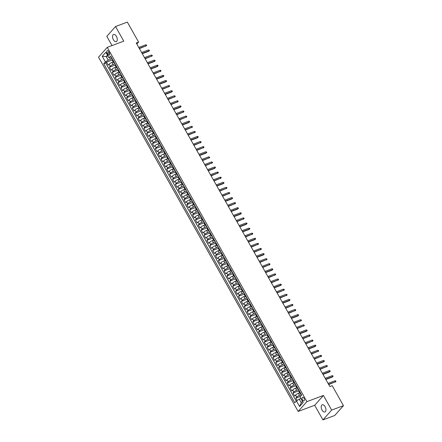 <?xml version="1.0" encoding="UTF-8"?>
<svg xmlns="http://www.w3.org/2000/svg" width="442" height="442" viewBox="0 0 442 442"><rect width="100%" height="100%" fill="white"/><g stroke="black" fill="none" stroke-linecap="round" stroke-linejoin="round"><path stroke-width="0.66" d="M325.08 406.679A3.845 2.088 -110.5 0 0 322.224 404.778A3.845 2.088 -110.5 0 0 322.063 410.071A3.845 2.088 -110.5 0 0 324.92 411.977A3.845 2.088 -110.5 0 0 325.08 406.679M116.412 36.349A3.845 2.088 -110.5 0 0 113.555 34.448A3.845 2.088 -110.5 0 0 113.395 39.747A3.845 2.088 -110.5 0 0 116.252 41.647A3.845 2.088 -110.5 0 0 116.412 36.349M304.002 398.231A1.923 1.044 -110.5 0 0 302.571 397.281A1.923 1.044 -110.5 0 0 302.494 399.933A1.923 1.044 -110.5 0 0 303.919 400.883A1.923 1.044 -110.5 0 0 304.002 398.231M322.942 419.9L331.66 410.088L323.411 395.452L314.698 405.264L322.942 419.9L334.749 415.48L343.467 405.662L332.207 385.684L329.848 386.568L136.235 42.962L138.595 42.078L127.34 22.1L115.533 26.52L106.815 36.338L112.014 45.565M314.698 405.264L298.168 411.458L98.533 57.162L107.251 47.349L306.886 401.64L298.168 411.458M113.224 61.968L111.942 62.449A2.403 0.558 150.6 0 0 109.108 64.217L108.251 65.184L106.528 62.134L112.765 59.797M115.003 63.77L113.086 64.488A2.403 0.558 150.6 0 0 110.257 66.256L109.395 67.223L115.633 64.886M109.395 67.223L111.119 70.278L111.975 69.306A2.403 0.558 150.6 0 1 114.809 67.538L116.091 67.057M118.959 72.151L117.677 72.632A2.403 0.558 150.6 0 0 114.848 74.4L113.986 75.367L112.262 72.311L118.5 69.98M121.826 77.24L120.544 77.72A2.403 0.558 150.6 0 0 117.716 79.488L116.854 80.455L115.135 77.405L121.368 75.068M124.699 82.328L123.412 82.809A2.403 0.558 150.6 0 0 120.583 84.577L119.721 85.549L118.003 82.494L124.235 80.157M127.567 87.422L126.279 87.903A2.403 0.558 150.6 0 0 123.451 89.671L122.589 90.638L120.87 87.582L127.103 85.251M130.434 92.511L129.152 92.991A2.403 0.558 150.6 0 0 126.318 94.759L125.462 95.726L123.738 92.676L129.976 90.339M133.302 97.599L132.02 98.08A2.403 0.558 150.6 0 0 129.186 99.853L128.329 100.82L126.605 97.765L132.843 95.428M136.169 102.693L134.887 103.174A2.403 0.558 150.6 0 0 132.053 104.942L131.197 105.909L129.473 102.853L135.711 100.522M139.037 107.782L137.755 108.262A2.403 0.558 150.6 0 0 134.926 110.03L134.064 110.997L132.346 107.947L138.578 105.61M141.91 112.87L140.622 113.351A2.403 0.558 150.6 0 0 137.793 115.124L136.932 116.091L135.213 113.036L141.446 110.699M144.777 117.964L143.49 118.445A2.403 0.558 150.6 0 0 140.661 120.213L139.799 121.18L138.081 118.124L144.313 115.793M147.645 123.053L146.357 123.533A2.403 0.558 150.6 0 0 143.528 125.301L142.667 126.268L140.948 123.219L147.18 120.881M150.512 128.141L149.23 128.628A2.403 0.558 150.6 0 0 146.396 130.396L145.54 131.362L143.816 128.307L150.053 125.97M153.38 133.235L152.098 133.716A2.403 0.558 150.6 0 0 149.263 135.484L148.407 136.451L146.683 133.396L152.921 131.064M156.247 138.324L154.965 138.805A2.403 0.558 150.6 0 0 152.136 140.573L151.275 141.545L149.551 138.49L155.788 136.153M159.114 143.418L157.833 143.899A2.403 0.558 150.6 0 0 155.004 145.667L154.142 146.633L152.424 143.578L158.656 141.241M161.987 148.506L160.7 148.987A2.403 0.558 150.6 0 0 157.871 150.755L157.009 151.722L155.291 148.667L161.523 146.335M164.855 153.595L163.568 154.076A2.403 0.558 150.6 0 0 160.739 155.844L159.877 156.816L158.159 153.761L164.391 151.424M167.722 158.689L166.441 159.17A2.403 0.558 150.6 0 0 163.606 160.938L162.75 161.905L161.026 158.849L167.258 156.512M170.59 163.778L169.308 164.258A2.403 0.558 150.6 0 0 166.474 166.026L165.617 166.993L163.894 163.938L170.131 161.606M173.457 168.866L172.176 169.347A2.403 0.558 150.6 0 0 169.341 171.115L168.485 172.087L166.761 169.032L172.999 166.695M176.325 173.96L175.043 174.441A2.403 0.558 150.6 0 0 172.214 176.209L171.352 177.176L169.629 174.12L175.866 171.783M179.192 179.049L177.911 179.529A2.403 0.558 150.6 0 0 175.082 181.297L174.22 182.264L172.502 179.209L178.734 176.877M182.065 184.137L180.778 184.618A2.403 0.558 150.6 0 0 177.949 186.386L177.087 187.358L175.369 184.303L181.601 181.966M184.933 189.231L183.645 189.712A2.403 0.558 150.6 0 0 180.817 191.48L179.955 192.447L178.237 189.391L184.469 187.054M187.8 194.32L186.518 194.8A2.403 0.558 150.6 0 0 183.684 196.568L182.828 197.535L181.104 194.486L187.342 192.148M190.668 199.408L189.386 199.889A2.403 0.558 150.6 0 0 186.552 201.657L185.695 202.629L183.971 199.574L190.209 197.237M193.535 204.502L192.253 204.983A2.403 0.558 150.6 0 0 189.419 206.751L188.563 207.718L186.839 204.663L193.077 202.331M196.403 209.591L195.121 210.072A2.403 0.558 150.6 0 0 192.292 211.84L191.43 212.806L189.712 209.757L195.944 207.42M199.276 214.679L197.988 215.16A2.403 0.558 150.6 0 0 195.16 216.928L194.298 217.9L192.579 214.845L198.812 212.508M202.143 219.773L200.856 220.254A2.403 0.558 150.6 0 0 198.027 222.022L197.165 222.989L195.447 219.934L201.679 217.602M205.011 224.862L203.729 225.343A2.403 0.558 150.6 0 0 200.895 227.111L200.033 228.078L198.314 225.028L204.547 222.691M207.878 229.95L206.596 230.431A2.403 0.558 150.6 0 0 203.762 232.199L202.906 233.172L201.182 230.116L207.42 227.779M210.746 235.045L209.464 235.525A2.403 0.558 150.6 0 0 206.629 237.293L205.773 238.26L204.049 235.205L210.287 232.873M213.613 240.133L212.331 240.614A2.403 0.558 150.6 0 0 209.502 242.382L208.641 243.349L206.917 240.299L213.155 237.962M216.481 245.222L215.199 245.702A2.403 0.558 150.6 0 0 212.37 247.476L211.508 248.443L209.79 245.387L216.022 243.05M219.354 250.316L218.066 250.796A2.403 0.558 150.6 0 0 215.237 252.564L214.376 253.531L212.657 250.476L218.889 248.144M222.221 255.404L220.934 255.885A2.403 0.558 150.6 0 0 218.105 257.653L217.243 258.62L215.525 255.57L221.757 253.233M225.088 260.493L223.807 260.973A2.403 0.558 150.6 0 0 220.972 262.747L220.116 263.714L218.392 260.658L224.624 258.321M227.956 265.587L226.674 266.067A2.403 0.558 150.6 0 0 223.84 267.835L222.983 268.802L221.26 265.747L227.497 263.415M230.823 270.675L229.542 271.156A2.403 0.558 150.6 0 0 226.707 272.924L225.851 273.891L224.127 270.841L230.365 268.504M233.691 275.764L232.409 276.25A2.403 0.558 150.6 0 0 229.58 278.018L228.718 278.985L226.995 275.93L233.232 273.592M236.558 280.858L235.277 281.339A2.403 0.558 150.6 0 0 232.448 283.107L231.586 284.073L229.868 281.018L236.1 278.687M239.431 285.946L238.144 286.427A2.403 0.558 150.6 0 0 235.315 288.195L234.453 289.167L232.735 286.112L238.967 283.775M242.299 291.04L241.012 291.521A2.403 0.558 150.6 0 0 238.183 293.289L237.321 294.256L235.603 291.201L241.835 288.864M245.166 296.129L243.885 296.61A2.403 0.558 150.6 0 0 241.05 298.378L240.194 299.344L238.47 296.289L244.708 293.958M248.034 301.217L246.752 301.698A2.403 0.558 150.6 0 0 243.918 303.466L243.061 304.439L241.338 301.383L247.575 299.046M250.901 306.312L249.62 306.792A2.403 0.558 150.6 0 0 246.791 308.56L245.929 309.527L244.205 306.472L250.443 304.135M253.769 311.4L252.487 311.881A2.403 0.558 150.6 0 0 249.658 313.649L248.796 314.616L247.078 311.56L253.31 309.229M256.642 316.489L255.354 316.969A2.403 0.558 150.6 0 0 252.526 318.737L251.664 319.71L249.945 316.654L256.178 314.317M259.509 321.583L258.222 322.063A2.403 0.558 150.6 0 0 255.393 323.831L254.531 324.798L252.813 321.743L259.045 319.406M262.377 326.671L261.095 327.152A2.403 0.558 150.6 0 0 258.261 328.92L257.399 329.887L255.68 326.831L261.913 324.5M265.244 331.76L263.962 332.24A2.403 0.558 150.6 0 0 261.128 334.008L260.272 334.981L258.548 331.925L264.786 329.588M268.112 336.854L266.83 337.334A2.403 0.558 150.6 0 0 263.996 339.102L263.139 340.069L261.415 337.014L267.653 334.677M270.979 341.942L269.697 342.423A2.403 0.558 150.6 0 0 266.869 344.191L266.007 345.158L264.283 342.108L270.521 339.771M273.847 347.031L272.565 347.511A2.403 0.558 150.6 0 0 269.736 349.279L268.874 350.252L267.156 347.197L273.388 344.859M276.72 352.125L275.432 352.606A2.403 0.558 150.6 0 0 272.603 354.373L271.742 355.34L270.023 352.285L276.256 349.953M279.587 357.213L278.3 357.694A2.403 0.558 150.6 0 0 275.471 359.462L274.609 360.429L272.891 357.379L279.123 355.042M282.455 362.302L281.173 362.783A2.403 0.558 150.6 0 0 278.338 364.551L277.482 365.523L275.758 362.468L281.996 360.131M285.322 367.396L284.04 367.877A2.403 0.558 150.6 0 0 281.206 369.645L280.35 370.611L278.626 367.556L284.863 365.225M288.19 372.484L286.908 372.965A2.403 0.558 150.6 0 0 284.073 374.733L283.217 375.7L281.493 372.65L287.731 370.313M291.057 377.573L289.775 378.054A2.403 0.558 150.6 0 0 286.946 379.822L286.084 380.794L284.366 377.739L290.598 375.402M293.93 382.667L292.643 383.148A2.403 0.558 150.6 0 0 289.814 384.916L288.952 385.883L287.234 382.827L293.466 380.496M296.797 387.756L295.51 388.236A2.403 0.558 150.6 0 0 292.681 390.004L291.819 390.971L290.101 387.921L296.333 385.584M299.665 392.844L298.383 393.325A2.403 0.558 150.6 0 0 295.549 395.098L294.687 396.065L292.969 393.01L299.201 390.673M107.157 53.195L107.787 54.316A1.862 1.011 -110.5 0 0 109.168 55.233A1.862 1.011 -110.5 0 0 109.246 52.67L108.616 51.548A1.862 1.011 -110.5 0 0 107.235 50.631A1.862 1.011 -110.5 0 0 107.157 53.195L109.13 52.454M107.898 55.946L106.229 56.576L108.235 60.14L105.406 61.908L103.754 63.764L294.786 402.784L296.433 400.927L299.588 406.529L303.168 402.496L300.013 396.899L301.665 395.043L110.633 56.018L108.986 57.874L109.931 58.228L111.539 57.626M105.406 61.908L102.251 56.305L105.831 52.278L108.986 57.874M301.444 394.645L299.527 395.363L298.383 393.325M298.571 389.557L296.659 390.275L295.51 388.236M295.704 384.468L293.792 385.181L292.643 383.148M292.836 379.374L290.924 380.092L289.775 378.054M289.969 374.286L288.057 375.004L286.908 372.965M287.101 369.197L285.184 369.91L284.04 367.877M284.234 364.103L282.316 364.821L281.173 362.783M281.361 359.014L279.449 359.733L278.3 357.694M278.493 353.92L276.582 354.639L275.432 352.606M275.626 348.832L273.714 349.55L272.565 347.511M272.758 343.743L270.847 344.462L269.697 342.423M269.891 338.649L267.974 339.368L266.83 337.334M267.023 333.561L265.106 334.279L263.962 332.24M264.156 328.472L262.239 329.185L261.095 327.152M261.283 323.378L259.371 324.096L258.222 322.063M258.415 318.29L256.504 319.008L255.354 316.969M255.548 313.201L253.636 313.914L252.487 311.881M252.68 308.107L250.769 308.825L249.62 306.792M249.813 303.019L247.896 303.737L246.752 301.698M246.945 297.93L245.028 298.643L243.885 296.61M244.078 292.836L242.161 293.554L241.012 291.521M241.205 287.748L239.293 288.466L238.144 286.427M238.337 282.659L236.426 283.372L235.277 281.339M235.47 277.565L233.558 278.283L232.409 276.25M232.602 272.476L230.691 273.195L229.542 271.156M229.735 267.388L227.818 268.101L226.674 266.067M226.868 262.294L224.95 263.012L223.807 260.973M223.995 257.205L222.083 257.924L220.934 255.885M221.127 252.117L219.215 252.83L218.066 250.796M218.26 247.023L216.348 247.741L215.199 245.702M215.392 241.934L213.48 242.652L212.331 240.614M212.525 236.846L210.607 237.558L209.464 235.525M209.657 231.752L207.74 232.47L206.596 230.431M206.79 226.663L204.873 227.381L203.729 225.343M203.917 221.575L202.005 222.287L200.856 220.254M201.049 216.481L199.138 217.199L197.988 215.16M198.182 211.392L196.27 212.11L195.121 210.072M195.314 206.298L193.403 207.016L192.253 204.983M192.447 201.209L190.53 201.928L189.386 199.889M189.579 196.121L187.662 196.839L186.518 194.8M186.706 191.027L184.795 191.745L183.645 189.712M183.839 185.938L181.927 186.657L180.778 184.618M180.971 180.85L179.06 181.563L177.911 179.529M178.104 175.756L176.192 176.474L175.043 174.441M175.236 170.667L173.325 171.385L172.176 169.347M172.369 165.579L170.452 166.291L169.308 164.258M169.501 160.485L167.584 161.203L166.441 159.17M166.628 155.396L164.717 156.114L163.568 154.076M163.761 150.308L161.849 151.02L160.7 148.987M160.894 145.214L158.982 145.932L157.833 143.899M158.026 140.125L156.114 140.843L154.965 138.805M155.159 135.037L153.241 135.749L152.098 133.716M152.291 129.942L150.374 130.661L149.23 128.628M149.424 124.854L147.506 125.572L146.357 123.533M146.551 119.765L144.639 120.478L143.49 118.445M143.683 114.671L141.772 115.39L140.622 113.351M140.816 109.583L138.904 110.301L137.755 108.262M137.948 104.494L136.037 105.207L134.887 103.174M135.081 99.4L133.164 100.119L132.02 98.08M132.213 94.312L130.296 95.03L129.152 92.991M129.34 89.223L127.429 89.936L126.279 87.903M126.473 84.129L124.561 84.847L123.412 82.809M123.605 79.041L121.694 79.759L120.544 77.72M120.738 73.952L118.826 74.665L117.677 72.632M117.87 68.858L115.953 69.576L114.809 67.538M106.528 62.134L105.737 63.018L296.256 401.132M299.527 395.363A2.403 0.558 -29.4 0 0 296.698 397.131L295.836 398.098L297.173 400.469M292.969 393.01L293.831 392.043A2.403 0.558 -29.4 0 1 296.659 390.275M290.101 387.921L290.958 386.949A2.403 0.558 -29.4 0 1 293.792 385.181M287.234 382.827L288.09 381.86A2.403 0.558 -29.4 0 1 290.924 380.092M284.366 377.739L285.223 376.772A2.403 0.558 -29.4 0 1 288.057 375.004M281.493 372.65L282.355 371.678A2.403 0.558 -29.4 0 1 285.184 369.91M278.626 367.556L279.488 366.589A2.403 0.558 -29.4 0 1 282.316 364.821M275.758 362.468L276.62 361.501A2.403 0.558 -29.4 0 1 279.449 359.733M272.891 357.379L273.753 356.407A2.403 0.558 -29.4 0 1 276.582 354.639M270.023 352.285L270.88 351.318A2.403 0.558 -29.4 0 1 273.714 349.55M267.156 347.197L268.012 346.23A2.403 0.558 -29.4 0 1 270.847 344.462M264.283 342.108L265.145 341.136A2.403 0.558 -29.4 0 1 267.974 339.368M261.415 337.014L262.277 336.047A2.403 0.558 -29.4 0 1 265.106 334.279M258.548 331.925L259.41 330.959A2.403 0.558 -29.4 0 1 262.239 329.185M255.68 326.831L256.542 325.864A2.403 0.558 -29.4 0 1 259.371 324.096M252.813 321.743L253.669 320.776A2.403 0.558 -29.4 0 1 256.504 319.008M249.945 316.654L250.802 315.687A2.403 0.558 -29.4 0 1 253.636 313.914M247.078 311.56L247.934 310.593A2.403 0.558 -29.4 0 1 250.769 308.825M244.205 306.472L245.067 305.505A2.403 0.558 -29.4 0 1 247.896 303.737M241.338 301.383L242.199 300.416A2.403 0.558 -29.4 0 1 245.028 298.643M238.47 296.289L239.332 295.322A2.403 0.558 -29.4 0 1 242.161 293.554M235.603 291.201L236.464 290.234A2.403 0.558 -29.4 0 1 239.293 288.466M232.735 286.112L233.591 285.14A2.403 0.558 -29.4 0 1 236.426 283.372M229.868 281.018L230.724 280.051A2.403 0.558 -29.4 0 1 233.558 278.283M226.995 275.93L227.857 274.963A2.403 0.558 -29.4 0 1 230.691 273.195M224.127 270.841L224.989 269.869A2.403 0.558 -29.4 0 1 227.818 268.101M221.26 265.747L222.122 264.78A2.403 0.558 -29.4 0 1 224.95 263.012M218.392 260.658L219.254 259.692A2.403 0.558 -29.4 0 1 222.083 257.924M215.525 255.57L216.387 254.598A2.403 0.558 -29.4 0 1 219.215 252.83M212.657 250.476L213.514 249.509A2.403 0.558 -29.4 0 1 216.348 247.741M209.79 245.387L210.646 244.42A2.403 0.558 -29.4 0 1 213.48 242.652M206.917 240.299L207.779 239.326A2.403 0.558 -29.4 0 1 210.607 237.558M204.049 235.205L204.911 234.238A2.403 0.558 -29.4 0 1 207.74 232.47M201.182 230.116L202.044 229.149A2.403 0.558 -29.4 0 1 204.873 227.381M198.314 225.028L199.176 224.055A2.403 0.558 -29.4 0 1 202.005 222.287M195.447 219.934L196.303 218.967A2.403 0.558 -29.4 0 1 199.138 217.199M192.579 214.845L193.436 213.878A2.403 0.558 -29.4 0 1 196.27 212.11M189.712 209.757L190.568 208.784A2.403 0.558 -29.4 0 1 193.403 207.016M186.839 204.663L187.701 203.696A2.403 0.558 -29.4 0 1 190.53 201.928M183.971 199.574L184.833 198.607A2.403 0.558 -29.4 0 1 187.662 196.839M181.104 194.486L181.966 193.513A2.403 0.558 -29.4 0 1 184.795 191.745M178.237 189.391L179.098 188.425A2.403 0.558 -29.4 0 1 181.927 186.657M175.369 184.303L176.225 183.336A2.403 0.558 -29.4 0 1 179.06 181.563M172.502 179.209L173.358 178.242A2.403 0.558 -29.4 0 1 176.192 176.474M169.629 174.12L170.49 173.153A2.403 0.558 -29.4 0 1 173.325 171.385M166.761 169.032L167.623 168.065A2.403 0.558 -29.4 0 1 170.452 166.291M163.894 163.938L164.755 162.971A2.403 0.558 -29.4 0 1 167.584 161.203M161.026 158.849L161.888 157.882A2.403 0.558 -29.4 0 1 164.717 156.114M158.159 153.761L159.015 152.794A2.403 0.558 -29.4 0 1 161.849 151.02M155.291 148.667L156.148 147.7A2.403 0.558 -29.4 0 1 158.982 145.932M152.424 143.578L153.28 142.611A2.403 0.558 -29.4 0 1 156.114 140.843M149.551 138.49L150.413 137.517A2.403 0.558 -29.4 0 1 153.241 135.749M146.683 133.396L147.545 132.429A2.403 0.558 -29.4 0 1 150.374 130.661M143.816 128.307L144.678 127.34A2.403 0.558 -29.4 0 1 147.506 125.572M140.948 123.219L141.81 122.246A2.403 0.558 -29.4 0 1 144.639 120.478M138.081 118.124L138.937 117.158A2.403 0.558 -29.4 0 1 141.772 115.39M135.213 113.036L136.07 112.069A2.403 0.558 -29.4 0 1 138.904 110.301M132.346 107.947L133.202 106.975A2.403 0.558 -29.4 0 1 136.037 105.207M129.473 102.853L130.335 101.887A2.403 0.558 -29.4 0 1 133.164 100.119M126.605 97.765L127.467 96.798A2.403 0.558 -29.4 0 1 130.296 95.03M123.738 92.676L124.6 91.704A2.403 0.558 -29.4 0 1 127.429 89.936M120.87 87.582L121.732 86.615A2.403 0.558 -29.4 0 1 124.561 84.847M118.003 82.494L118.859 81.527A2.403 0.558 -29.4 0 1 121.694 79.759M115.135 77.405L115.992 76.433A2.403 0.558 -29.4 0 1 118.826 74.665M112.262 72.311L113.124 71.344A2.403 0.558 -29.4 0 1 115.953 69.576M114.014 62.018L113.837 62.223A2.403 0.558 150.6 0 0 113.633 62.692A2.403 0.558 150.6 0 0 114.401 62.703M112.87 59.985L112.688 60.184A2.403 0.558 150.6 0 0 112.483 60.659L113.633 62.692M115.738 65.073L115.555 65.278A2.403 0.558 150.6 0 0 115.351 65.748L116.5 67.786A2.403 0.558 -29.4 0 1 116.705 67.311L116.887 67.112M118.605 70.168L118.428 70.366A2.403 0.558 150.6 0 0 118.224 70.836L119.368 72.875A2.403 0.558 -29.4 0 1 119.572 72.405L119.754 72.201M121.473 75.256L121.296 75.455A2.403 0.558 150.6 0 0 121.091 75.93L122.235 77.963A2.403 0.558 -29.4 0 1 122.44 77.494L122.622 77.289M124.34 80.345L124.163 80.549A2.403 0.558 150.6 0 0 123.959 81.019L125.108 83.057A2.403 0.558 -29.4 0 1 125.313 82.582L125.489 82.383M127.208 85.439L127.031 85.638A2.403 0.558 150.6 0 0 126.826 86.113L127.976 88.146A2.403 0.558 -29.4 0 1 128.18 87.676L128.357 87.472M130.081 90.527L129.898 90.726A2.403 0.558 150.6 0 0 129.694 91.201L130.843 93.234A2.403 0.558 -29.4 0 1 131.047 92.765L131.224 92.56M132.948 95.616L132.766 95.82A2.403 0.558 150.6 0 0 132.561 96.29L133.711 98.328A2.403 0.558 -29.4 0 1 133.915 97.853L134.092 97.654M135.816 100.71L135.633 100.909A2.403 0.558 150.6 0 0 135.434 101.384L136.578 103.417A2.403 0.558 -29.4 0 1 136.782 102.947L136.965 102.743M138.683 105.798L138.506 105.997A2.403 0.558 150.6 0 0 138.302 106.472L139.445 108.505A2.403 0.558 -29.4 0 1 139.65 108.036L139.832 107.831M141.55 110.887L141.374 111.091A2.403 0.558 150.6 0 0 141.169 111.561L142.318 113.6A2.403 0.558 -29.4 0 1 142.517 113.124L142.7 112.925M144.418 115.981L144.241 116.18A2.403 0.558 150.6 0 0 144.037 116.655L145.186 118.688A2.403 0.558 -29.4 0 1 145.39 118.218L145.567 118.014M147.291 121.069L147.109 121.274A2.403 0.558 150.6 0 0 146.904 121.743L148.053 123.777A2.403 0.558 -29.4 0 1 148.258 123.307L148.435 123.108M150.158 126.158L149.976 126.362A2.403 0.558 150.6 0 0 149.772 126.832L150.921 128.871A2.403 0.558 -29.4 0 1 151.125 128.395L151.302 128.197M153.026 131.252L152.844 131.451A2.403 0.558 150.6 0 0 152.639 131.926L153.788 133.959A2.403 0.558 -29.4 0 1 153.993 133.49L154.175 133.285M155.893 136.34L155.717 136.545A2.403 0.558 150.6 0 0 155.512 137.014L156.656 139.053A2.403 0.558 -29.4 0 1 156.86 138.578L157.043 138.379M158.761 141.429L158.584 141.633A2.403 0.558 150.6 0 0 158.38 142.103L159.523 144.142A2.403 0.558 -29.4 0 1 159.728 143.667L159.91 143.468M161.628 146.523L161.452 146.722A2.403 0.558 150.6 0 0 161.247 147.197L162.396 149.23A2.403 0.558 -29.4 0 1 162.601 148.761L162.778 148.556M164.496 151.612L164.319 151.816A2.403 0.558 150.6 0 0 164.115 152.286L165.264 154.324A2.403 0.558 -29.4 0 1 165.468 153.849L165.645 153.65M167.369 156.7L167.187 156.904A2.403 0.558 150.6 0 0 166.982 157.374L168.131 159.413A2.403 0.558 -29.4 0 1 168.336 158.938L168.512 158.739M170.236 161.794L170.054 161.993A2.403 0.558 150.6 0 0 169.85 162.468L170.999 164.501A2.403 0.558 -29.4 0 1 171.203 164.032L171.38 163.827M173.104 166.883L172.921 167.087A2.403 0.558 150.6 0 0 172.723 167.557L173.866 169.595A2.403 0.558 -29.4 0 1 174.071 169.12L174.253 168.921M175.971 171.971L175.794 172.176A2.403 0.558 150.6 0 0 175.59 172.645L176.734 174.684A2.403 0.558 -29.4 0 1 176.938 174.214L177.12 174.01M178.839 177.065L178.662 177.264A2.403 0.558 150.6 0 0 178.458 177.739L179.601 179.772A2.403 0.558 -29.4 0 1 179.806 179.303L179.988 179.098M181.706 182.154L181.529 182.358A2.403 0.558 150.6 0 0 181.325 182.828L182.474 184.867A2.403 0.558 -29.4 0 1 182.679 184.391L182.855 184.192M184.579 187.242L184.397 187.447A2.403 0.558 150.6 0 0 184.192 187.916L185.342 189.955A2.403 0.558 -29.4 0 1 185.546 189.485L185.723 189.281M187.447 192.336L187.264 192.535A2.403 0.558 150.6 0 0 187.06 193.01L188.209 195.044A2.403 0.558 -29.4 0 1 188.414 194.574L188.59 194.37M190.314 197.425L190.132 197.629A2.403 0.558 150.6 0 0 189.927 198.099L191.077 200.138A2.403 0.558 -29.4 0 1 191.281 199.662L191.458 199.464M193.182 202.513L193.005 202.718A2.403 0.558 150.6 0 0 192.8 203.187L193.944 205.226A2.403 0.558 -29.4 0 1 194.148 204.757L194.331 204.552M196.049 207.607L195.872 207.806A2.403 0.558 150.6 0 0 195.668 208.281L196.812 210.315A2.403 0.558 -29.4 0 1 197.016 209.845L197.198 209.641M198.917 212.696L198.74 212.9A2.403 0.558 150.6 0 0 198.535 213.37L199.685 215.409A2.403 0.558 -29.4 0 1 199.883 214.934L200.066 214.735M201.784 217.79L201.607 217.989A2.403 0.558 150.6 0 0 201.403 218.458L202.552 220.497A2.403 0.558 -29.4 0 1 202.756 220.028L202.933 219.823M204.657 222.878L204.475 223.077A2.403 0.558 150.6 0 0 204.27 223.553L205.419 225.586A2.403 0.558 -29.4 0 1 205.624 225.116L205.801 224.912M207.525 227.967L207.342 228.171A2.403 0.558 150.6 0 0 207.138 228.641L208.287 230.68A2.403 0.558 -29.4 0 1 208.491 230.205L208.668 230.006M210.392 233.061L210.21 233.26A2.403 0.558 150.6 0 0 210.005 233.735L211.154 235.768A2.403 0.558 -29.4 0 1 211.359 235.299L211.541 235.094M213.259 238.15L213.083 238.348A2.403 0.558 150.6 0 0 212.878 238.824L214.022 240.857A2.403 0.558 -29.4 0 1 214.226 240.387L214.409 240.183M216.127 243.238L215.95 243.443A2.403 0.558 150.6 0 0 215.746 243.912L216.889 245.951A2.403 0.558 -29.4 0 1 217.094 245.476L217.276 245.277M218.994 248.332L218.818 248.531A2.403 0.558 150.6 0 0 218.613 249.006L219.762 251.039A2.403 0.558 -29.4 0 1 219.967 250.57L220.144 250.365M221.862 253.421L221.685 253.62A2.403 0.558 150.6 0 0 221.481 254.095L222.63 256.128A2.403 0.558 -29.4 0 1 222.834 255.658L223.011 255.454M224.735 258.509L224.553 258.714A2.403 0.558 150.6 0 0 224.348 259.183L225.497 261.222A2.403 0.558 -29.4 0 1 225.702 260.747L225.879 260.548M227.602 263.603L227.42 263.802A2.403 0.558 150.6 0 0 227.216 264.277L228.365 266.311A2.403 0.558 -29.4 0 1 228.569 265.841L228.746 265.636M230.47 268.692L230.288 268.896A2.403 0.558 150.6 0 0 230.089 269.366L231.232 271.399A2.403 0.558 -29.4 0 1 231.437 270.929L231.619 270.731M233.337 273.78L233.161 273.985A2.403 0.558 150.6 0 0 232.956 274.454L234.1 276.493A2.403 0.558 -29.4 0 1 234.304 276.018L234.487 275.819M236.205 278.874L236.028 279.073A2.403 0.558 150.6 0 0 235.824 279.548L236.967 281.582A2.403 0.558 -29.4 0 1 237.172 281.112L237.354 280.908M239.072 283.963L238.895 284.167A2.403 0.558 150.6 0 0 238.691 284.637L239.84 286.676A2.403 0.558 -29.4 0 1 240.045 286.201L240.221 286.002M241.945 289.051L241.763 289.256A2.403 0.558 150.6 0 0 241.559 289.725L242.708 291.764A2.403 0.558 -29.4 0 1 242.912 291.289L243.089 291.09M244.813 294.145L244.63 294.344A2.403 0.558 150.6 0 0 244.426 294.82L245.575 296.853A2.403 0.558 -29.4 0 1 245.78 296.383L245.956 296.179M247.68 299.234L247.498 299.438A2.403 0.558 150.6 0 0 247.293 299.908L248.443 301.947A2.403 0.558 -29.4 0 1 248.647 301.472L248.829 301.273M250.548 304.323L250.371 304.527A2.403 0.558 150.6 0 0 250.166 304.997L251.31 307.035A2.403 0.558 -29.4 0 1 251.515 306.56L251.697 306.361M253.415 309.417L253.238 309.615A2.403 0.558 150.6 0 0 253.034 310.091L254.178 312.124A2.403 0.558 -29.4 0 1 254.382 311.654L254.564 311.45M256.283 314.505L256.106 314.71A2.403 0.558 150.6 0 0 255.901 315.179L257.051 317.218A2.403 0.558 -29.4 0 1 257.255 316.743L257.432 316.544M259.15 319.594L258.973 319.798A2.403 0.558 150.6 0 0 258.769 320.268L259.918 322.306A2.403 0.558 -29.4 0 1 260.123 321.837L260.299 321.632M262.023 324.688L261.841 324.887A2.403 0.558 150.6 0 0 261.636 325.362L262.786 327.395A2.403 0.558 -29.4 0 1 262.99 326.925L263.167 326.721M264.891 329.776L264.708 329.981A2.403 0.558 150.6 0 0 264.504 330.45L265.653 332.489A2.403 0.558 -29.4 0 1 265.857 332.014L266.034 331.815M267.758 334.865L267.576 335.069A2.403 0.558 150.6 0 0 267.371 335.539L268.521 337.577A2.403 0.558 -29.4 0 1 268.725 337.108L268.907 336.903M270.626 339.959L270.449 340.158A2.403 0.558 150.6 0 0 270.244 340.633L271.388 342.666A2.403 0.558 -29.4 0 1 271.592 342.196L271.775 341.992M273.493 345.047L273.316 345.252A2.403 0.558 150.6 0 0 273.112 345.721L274.255 347.76A2.403 0.558 -29.4 0 1 274.46 347.285L274.642 347.086M276.361 350.136L276.184 350.34A2.403 0.558 150.6 0 0 275.979 350.81L277.128 352.849A2.403 0.558 -29.4 0 1 277.333 352.379L277.51 352.175M279.233 355.23L279.051 355.429A2.403 0.558 150.6 0 0 278.847 355.904L279.996 357.937A2.403 0.558 -29.4 0 1 280.2 357.467L280.377 357.263M282.101 360.318L281.919 360.523A2.403 0.558 150.6 0 0 281.714 360.992L282.863 363.031A2.403 0.558 -29.4 0 1 283.068 362.556L283.245 362.357M284.968 365.412L284.786 365.611A2.403 0.558 150.6 0 0 284.582 366.081L285.731 368.12A2.403 0.558 -29.4 0 1 285.935 367.65L286.112 367.446M287.836 370.501L287.659 370.7A2.403 0.558 150.6 0 0 287.455 371.175L288.598 373.208A2.403 0.558 -29.4 0 1 288.803 372.739L288.985 372.534M290.703 375.589L290.527 375.794A2.403 0.558 150.6 0 0 290.322 376.264L291.466 378.302A2.403 0.558 -29.4 0 1 291.67 377.827L291.853 377.628M293.571 380.684L293.394 380.882A2.403 0.558 150.6 0 0 293.19 381.358L294.339 383.391A2.403 0.558 -29.4 0 1 294.538 382.921L294.72 382.717M296.438 385.772L296.262 385.971A2.403 0.558 150.6 0 0 296.057 386.446L297.206 388.479A2.403 0.558 -29.4 0 1 297.411 388.01L297.588 387.805M299.311 390.861L299.129 391.065A2.403 0.558 150.6 0 0 298.925 391.535L300.074 393.573A2.403 0.558 -29.4 0 1 300.278 393.098L300.455 392.899M112.135 58.675L108.235 60.14M331.66 410.088L343.467 405.662M323.411 395.452L306.886 401.64M107.251 47.349L123.777 41.156L115.533 26.52M136.849 44.051L138.595 42.078M107.467 55.178L106.229 56.576L102.251 56.305M300.936 398.535L299.267 399.159L301.273 402.723L302.51 401.33M105.737 63.018L103.754 63.764M295.836 398.098L300.494 396.352M117.268 67.792A2.403 0.558 -29.4 0 1 116.5 67.786M120.136 72.886A2.403 0.558 -29.4 0 1 119.368 72.875M123.003 77.974A2.403 0.558 -29.4 0 1 122.235 77.963M125.876 83.063A2.403 0.558 -29.4 0 1 125.108 83.057M128.744 88.157A2.403 0.558 -29.4 0 1 127.976 88.146M131.611 93.245A2.403 0.558 -29.4 0 1 130.843 93.234M134.478 98.334A2.403 0.558 -29.4 0 1 133.711 98.328M137.346 103.428A2.403 0.558 -29.4 0 1 136.578 103.417M140.213 108.517A2.403 0.558 -29.4 0 1 139.445 108.505M143.086 113.605A2.403 0.558 -29.4 0 1 142.318 113.6M145.954 118.699A2.403 0.558 -29.4 0 1 145.186 118.688M148.821 123.788A2.403 0.558 -29.4 0 1 148.053 123.777M151.689 128.876A2.403 0.558 -29.4 0 1 150.921 128.871M154.556 133.97A2.403 0.558 -29.4 0 1 153.788 133.959M157.424 139.059A2.403 0.558 -29.4 0 1 156.656 139.053M160.291 144.147A2.403 0.558 -29.4 0 1 159.523 144.142M163.164 149.241A2.403 0.558 -29.4 0 1 162.396 149.23M166.032 154.33A2.403 0.558 -29.4 0 1 165.264 154.324M168.899 159.418A2.403 0.558 -29.4 0 1 168.131 159.413M171.767 164.512A2.403 0.558 -29.4 0 1 170.999 164.501M174.634 169.601A2.403 0.558 -29.4 0 1 173.866 169.595M177.502 174.689A2.403 0.558 -29.4 0 1 176.734 174.684M180.369 179.783A2.403 0.558 -29.4 0 1 179.601 179.772M183.242 184.872A2.403 0.558 -29.4 0 1 182.474 184.867M186.11 189.966A2.403 0.558 -29.4 0 1 185.342 189.955M188.977 195.055A2.403 0.558 -29.4 0 1 188.209 195.044M191.845 200.143A2.403 0.558 -29.4 0 1 191.077 200.138M194.712 205.237A2.403 0.558 -29.4 0 1 193.944 205.226M197.58 210.326A2.403 0.558 -29.4 0 1 196.812 210.315M200.453 215.414A2.403 0.558 -29.4 0 1 199.685 215.409M203.32 220.508A2.403 0.558 -29.4 0 1 202.552 220.497M206.187 225.597A2.403 0.558 -29.4 0 1 205.419 225.586M209.055 230.685A2.403 0.558 -29.4 0 1 208.287 230.68M211.922 235.779A2.403 0.558 -29.4 0 1 211.154 235.768M214.79 240.868A2.403 0.558 -29.4 0 1 214.022 240.857M217.657 245.956A2.403 0.558 -29.4 0 1 216.889 245.951M220.53 251.05A2.403 0.558 -29.4 0 1 219.762 251.039M223.398 256.139A2.403 0.558 -29.4 0 1 222.63 256.128M226.265 261.228A2.403 0.558 -29.4 0 1 225.497 261.222M229.133 266.322A2.403 0.558 -29.4 0 1 228.365 266.311M232 271.41A2.403 0.558 -29.4 0 1 231.232 271.399M234.868 276.499A2.403 0.558 -29.4 0 1 234.1 276.493M237.735 281.593A2.403 0.558 -29.4 0 1 236.967 281.582M240.608 286.681A2.403 0.558 -29.4 0 1 239.84 286.676M243.476 291.77A2.403 0.558 -29.4 0 1 242.708 291.764M246.343 296.864A2.403 0.558 -29.4 0 1 245.575 296.853M249.211 301.952A2.403 0.558 -29.4 0 1 248.443 301.947M252.078 307.041A2.403 0.558 -29.4 0 1 251.31 307.035M254.946 312.135A2.403 0.558 -29.4 0 1 254.178 312.124M257.819 317.223A2.403 0.558 -29.4 0 1 257.051 317.218M260.686 322.312A2.403 0.558 -29.4 0 1 259.918 322.306M263.554 327.406A2.403 0.558 -29.4 0 1 262.786 327.395M266.421 332.494A2.403 0.558 -29.4 0 1 265.653 332.489M269.288 337.589A2.403 0.558 -29.4 0 1 268.521 337.577M272.156 342.677A2.403 0.558 -29.4 0 1 271.388 342.666M275.023 347.766A2.403 0.558 -29.4 0 1 274.255 347.76M277.896 352.86A2.403 0.558 -29.4 0 1 277.128 352.849M280.764 357.948A2.403 0.558 -29.4 0 1 279.996 357.937M283.631 363.037A2.403 0.558 -29.4 0 1 282.863 363.031M286.499 368.131A2.403 0.558 -29.4 0 1 285.731 368.12M289.366 373.219A2.403 0.558 -29.4 0 1 288.598 373.208M292.234 378.308A2.403 0.558 -29.4 0 1 291.466 378.302M295.107 383.402A2.403 0.558 -29.4 0 1 294.339 383.391M297.974 388.49A2.403 0.558 -29.4 0 1 297.206 388.479M296.433 400.927L299.267 399.159M300.842 393.579A2.403 0.558 -29.4 0 1 300.074 393.573M299.588 406.529L301.273 402.723M139.418 48.614L146.252 45.736L139.269 48.349M145.733 44.819L146.368 44.902L146.656 45.41L146.252 45.736L145.733 44.819L138.755 47.438M146.656 45.41L145.827 46.211M142.285 53.703L148.694 51.305L149.12 50.824L142.136 53.443M148.606 49.913L149.523 50.498L149.12 50.824L148.606 49.913L141.622 52.526M149.523 50.498L148.694 51.305M145.153 58.797L151.987 55.919L145.009 58.532M151.473 55.001L152.396 55.587L151.987 55.919L151.473 55.001L144.49 57.615M152.396 55.587L151.562 56.394M148.026 63.886L154.435 61.488L154.855 61.007L147.877 63.62M154.341 60.09L155.264 60.681L154.855 61.007L154.341 60.09L147.357 62.709M155.264 60.681L154.435 61.488M150.893 68.974L157.302 66.576L157.728 66.096L150.744 68.714M157.208 65.184L157.844 65.261L158.131 65.77L157.728 66.096L157.208 65.184L150.225 67.797M158.131 65.77L157.302 66.576M153.761 74.068L160.595 71.19L153.612 73.803M160.076 70.272L160.711 70.35L160.998 70.864L160.595 71.19L160.076 70.272L153.098 72.886M160.998 70.864L160.17 71.665M156.628 79.157L163.037 76.759L163.463 76.278L156.479 78.891M162.943 75.361L163.579 75.444L163.866 75.952L163.463 76.278L162.943 75.361L155.965 77.98M163.866 75.952L163.037 76.759M159.496 84.245L165.905 81.847L166.33 81.367L159.347 83.986M165.816 80.455L166.733 81.041L166.33 81.367L165.816 80.455L158.833 83.068M166.733 81.041L165.905 81.847M162.363 89.339L169.198 86.461L162.22 89.074M168.684 85.544L169.319 85.621L169.601 86.135L169.198 86.461L168.684 85.544L161.7 88.157M169.601 86.135L168.772 86.936M165.236 94.428L171.645 92.03L172.065 91.549L165.087 94.163M171.551 90.632L172.474 91.223L172.065 91.549L171.551 90.632L164.568 93.251M172.474 91.223L171.645 92.03M168.104 99.516L174.933 96.643L167.954 99.257M174.419 95.726L175.341 96.312L174.933 96.643L174.419 95.726L167.435 98.339M175.341 96.312L174.513 97.118M170.971 104.61L177.806 101.732L170.822 104.345M177.286 100.815L177.922 100.892L178.209 101.406L177.806 101.732L177.286 100.815L170.308 103.428M178.209 101.406L177.38 102.207M173.839 109.699L180.248 107.301L180.673 106.82L173.689 109.434M180.154 105.903L180.789 105.986L181.076 106.494L180.673 106.82L180.154 105.903L173.176 108.522M181.076 106.494L180.248 107.301M176.706 114.787L183.54 111.914L176.557 114.528M183.021 110.997L183.657 111.075L183.944 111.583L183.54 111.914L183.021 110.997L176.043 113.611M183.944 111.583L183.115 112.39M179.574 119.881L186.408 117.003L179.424 119.616M185.894 116.086L186.524 116.163L186.811 116.677L186.408 117.003L185.894 116.086L178.911 118.699M186.811 116.677L185.983 117.478M182.441 124.97L188.85 122.572L189.275 122.091L182.297 124.71M188.762 121.174L189.397 121.257L189.679 121.765L189.275 122.091L188.762 121.174L181.778 123.793M189.679 121.765L188.85 122.572M185.314 130.059L192.143 127.185L185.165 129.799M191.629 126.268L192.552 126.854L192.143 127.185L191.629 126.268L184.645 128.882M192.552 126.854L191.723 127.661M188.181 135.153L195.01 132.274L188.032 134.887M194.497 131.357L195.419 131.948L195.01 132.274L194.497 131.357L187.513 133.97M195.419 131.948L194.59 132.749M191.049 140.241L197.458 137.843L197.883 137.363L190.9 139.981M197.364 136.445L197.999 136.528L198.287 137.037L197.883 137.363L197.364 136.445L190.386 139.064M198.287 137.037L197.458 137.843M193.916 145.335L200.751 142.457L193.767 145.07M200.232 141.539L200.867 141.617L201.154 142.125L200.751 142.457L200.232 141.539L193.253 144.153M201.154 142.125L200.325 142.932M196.784 150.424L203.618 147.545L196.635 150.158M203.099 146.628L203.734 146.711L204.022 147.219L203.618 147.545L203.099 146.628L196.121 149.241M204.022 147.219L203.193 148.02M199.651 155.512L206.06 153.114L206.486 152.634L199.502 155.252M205.972 151.716L206.889 152.308L206.486 152.634L205.972 151.716L198.988 154.335M206.889 152.308L206.06 153.114M202.519 160.606L209.353 157.728L202.375 160.341M208.839 156.811L209.762 157.396L209.353 157.728L208.839 156.811L201.856 159.424M209.762 157.396L208.928 158.203M205.392 165.695L212.221 162.816L205.243 165.43M211.707 161.899L212.63 162.49L212.221 162.816L211.707 161.899L204.723 164.512M212.63 162.49L211.801 163.291M208.259 170.783L214.668 168.385L215.094 167.905L208.11 170.524M214.574 166.988L215.21 167.07L215.497 167.579L215.094 167.905L214.574 166.988L207.591 169.606M215.497 167.579L214.668 168.385M211.127 175.877L217.961 172.999L210.978 175.612M217.442 172.082L218.077 172.159L218.365 172.667L217.961 172.999L217.442 172.082L210.464 174.695M218.365 172.667L217.536 173.474M213.994 180.966L220.829 178.087L213.845 180.701M220.309 177.17L220.945 177.253L221.232 177.761L220.829 178.087L220.309 177.17L213.331 179.783M221.232 177.761L220.403 178.562M216.862 186.054L223.271 183.657L223.696 183.176L216.713 185.795M223.182 182.264L224.1 182.85L223.696 183.176L223.182 182.264L216.199 184.878M224.1 182.85L223.271 183.657M219.729 191.148L226.564 188.27L219.586 190.883M226.05 187.353L226.685 187.43L226.967 187.938L226.564 188.27L226.05 187.353L219.066 189.966M226.967 187.938L226.138 188.745M222.602 196.237L229.431 193.358L222.453 195.972M228.917 192.441L229.84 193.032L229.431 193.358L228.917 192.441L221.934 195.06M229.84 193.032L229.011 193.834M225.47 201.325L231.879 198.928L232.299 198.447L225.321 201.066M231.785 197.535L232.707 198.121L232.299 198.447L231.785 197.535L224.801 200.149M232.707 198.121L231.879 198.928M228.337 206.42L235.172 203.541L228.188 206.154M234.652 202.624L235.288 202.701L235.575 203.209L235.172 203.541L234.652 202.624L227.674 205.237M235.575 203.209L234.746 204.016M231.205 211.508L237.614 209.11L238.039 208.63L231.055 211.243M237.52 207.712L238.155 207.795L238.442 208.304L238.039 208.63L237.52 207.712L230.542 210.331M238.442 208.304L237.614 209.11M234.072 216.597L240.481 214.199L240.907 213.718L233.923 216.337M240.387 212.806L241.023 212.884L241.31 213.392L240.907 213.718L240.387 212.806L233.409 215.42M241.31 213.392L240.481 214.199M236.94 221.691L243.774 218.812L236.79 221.425M243.26 217.895L243.89 217.972L244.177 218.486L243.774 218.812L243.26 217.895L236.277 220.508M244.177 218.486L243.349 219.287M239.807 226.779L246.216 224.381L246.642 223.901L239.663 226.514M246.128 222.983L246.763 223.066L247.045 223.575L246.642 223.901L246.128 222.983L239.144 225.602M247.045 223.575L246.216 224.381M242.68 231.868L249.089 229.47L249.509 228.989L242.531 231.608M248.995 228.078L249.918 228.663L249.509 228.989L248.995 228.078L242.012 230.691M249.918 228.663L249.089 229.47M245.548 236.962L252.382 234.083L245.398 236.697M251.863 233.166L252.498 233.243L252.785 233.757L252.382 234.083L251.863 233.166L244.879 235.779M252.785 233.757L251.957 234.558M248.415 242.05L254.824 239.652L255.249 239.172L248.266 241.785M254.73 238.255L255.365 238.337L255.653 238.846L255.249 239.172L254.73 238.255L247.752 240.873M255.653 238.846L254.824 239.652M251.283 247.139L258.117 244.266L251.133 246.879M257.598 243.349L258.233 243.426L258.52 243.934L258.117 244.266L257.598 243.349L250.62 245.962M258.52 243.934L257.692 244.741M254.15 252.233L260.984 249.354L254.001 251.968M260.471 248.437L261.1 248.514L261.388 249.028L260.984 249.354L260.471 248.437L253.487 251.05M261.388 249.028L260.559 249.829M257.017 257.321L263.426 254.923L263.852 254.443L256.874 257.056M263.338 253.526L264.255 254.117L263.852 254.443L263.338 253.526L256.354 256.145M264.255 254.117L263.426 254.923M259.885 262.41L266.719 259.537L259.741 262.15M266.206 258.62L267.128 259.205L266.719 259.537L266.206 258.62L259.222 261.233M267.128 259.205L266.299 260.012M262.758 267.504L269.587 264.625L262.609 267.239M269.073 263.708L269.708 263.786L269.996 264.299L269.587 264.625L269.073 263.708L262.089 266.322M269.996 264.299L269.167 265.101M265.625 272.592L272.034 270.195L272.46 269.714L265.476 272.333M271.94 268.797L272.576 268.88L272.863 269.388L272.46 269.714L271.94 268.797L264.962 271.416M272.863 269.388L272.034 270.195M268.493 277.681L275.327 274.808L268.344 277.421M274.808 273.891L275.443 273.968L275.731 274.476L275.327 274.808L274.808 273.891L267.83 276.504M275.731 274.476L274.902 275.283M271.36 282.775L278.195 279.897L271.211 282.51M277.675 278.979L278.311 279.062L278.598 279.571L278.195 279.897L277.675 278.979L270.697 281.593M278.598 279.571L277.769 280.372M274.228 287.864L280.637 285.466L281.062 284.985L274.079 287.604M280.548 284.068L281.466 284.659L281.062 284.985L280.548 284.068L273.565 286.687M281.466 284.659L280.637 285.466M277.095 292.958L283.93 290.079L276.952 292.692M283.416 289.162L284.051 289.239L284.333 289.748L283.93 290.079L283.416 289.162L276.432 291.775M284.333 289.748L283.504 290.554M279.968 298.046L286.797 295.168L279.819 297.781M286.283 294.25L287.206 294.842L286.797 295.168L286.283 294.25L279.3 296.864M287.206 294.842L286.377 295.643M282.836 303.135L289.245 300.737L289.665 300.256L282.687 302.875M289.151 299.339L290.074 299.93L289.665 300.256L289.151 299.339L282.167 301.958M290.074 299.93L289.245 300.737M285.703 308.229L292.538 305.35L285.554 307.964M292.018 304.433L292.654 304.51L292.941 305.019L292.538 305.35L292.018 304.433L285.04 307.046M292.941 305.019L292.112 305.825M288.571 313.317L295.405 310.439L288.422 313.052M294.886 309.522L295.521 309.604L295.808 310.113L295.405 310.439L294.886 309.522L287.908 312.135M295.808 310.113L294.98 310.914M291.438 318.406L297.847 316.008L298.273 315.527L291.289 318.146M297.753 314.61L298.389 314.693L298.676 315.201L298.273 315.527L297.753 314.61L290.775 317.229M298.676 315.201L297.847 316.008M294.306 323.5L301.14 320.621L294.157 323.235M300.626 319.704L301.543 320.29L301.14 320.621L300.626 319.704L293.643 322.317M301.543 320.29L300.715 321.096M297.173 328.588L304.008 325.71L297.03 328.323M303.494 324.793L304.416 325.384L304.008 325.71L303.494 324.793L296.51 327.406M304.416 325.384L303.582 326.185M300.046 333.677L306.455 331.279L306.875 330.798L299.897 333.417M306.361 329.887L307.284 330.472L306.875 330.798L306.361 329.887L299.378 332.5M307.284 330.472L306.455 331.279M302.914 338.771L309.748 335.892L302.764 338.506M309.229 334.975L309.864 335.053L310.151 335.561L309.748 335.892L309.229 334.975L302.245 337.589M310.151 335.561L309.323 336.368M305.781 343.859L312.616 340.981L305.632 343.594M312.096 340.064L312.732 340.147L313.019 340.655L312.616 340.981L312.096 340.064L305.118 342.677M313.019 340.655L312.19 341.456M308.649 348.948L315.058 346.55L315.483 346.069L308.499 348.688M314.964 345.158L315.599 345.235L315.886 345.743L315.483 346.069L314.964 345.158L307.986 347.771M315.886 345.743L315.058 346.55M311.516 354.042L318.351 351.163L311.367 353.777M317.837 350.246L318.754 350.832L318.351 351.163L317.837 350.246L310.853 352.86M318.754 350.832L317.925 351.639M314.384 359.131L321.218 356.252L314.24 358.865M320.704 355.335L321.34 355.418L321.621 355.926L321.218 356.252L320.704 355.335L313.721 357.954M321.621 355.926L320.793 356.727M317.257 364.219L323.666 361.821L324.085 361.341L317.107 363.959M323.572 360.429L324.494 361.015L324.085 361.341L323.572 360.429L316.588 363.042M324.494 361.015L323.666 361.821M320.124 369.313L326.953 366.435L319.975 369.048M326.439 365.517L327.074 365.595L327.362 366.109L326.953 366.435L326.439 365.517L319.456 368.131M327.362 366.109L326.533 366.91M322.992 374.402L329.401 372.004L329.826 371.523L322.842 374.136M329.307 370.606L329.942 370.689L330.229 371.197L329.826 371.523L329.307 370.606L322.328 373.225M330.229 371.197L329.401 372.004M325.859 379.49L332.268 377.092L332.693 376.612L325.71 379.23M332.174 375.7L332.809 375.777L333.097 376.286L332.693 376.612L332.174 375.7L325.196 378.313M333.097 376.286L332.268 377.092M328.726 384.584L335.561 381.706L328.577 384.319M335.042 380.789L335.677 380.866L335.964 381.38L335.561 381.706L335.042 380.789L328.063 383.402M335.964 381.38L335.135 382.181M113.086 64.488L111.942 62.449M110.257 66.256L109.108 64.217M296.698 397.131L295.549 395.098M293.831 392.043L292.681 390.004M290.958 386.949L289.814 384.916M288.09 381.86L286.946 379.822M285.223 376.772L284.073 374.733M282.355 371.678L281.206 369.645M279.488 366.589L278.338 364.551M276.62 361.501L275.471 359.462M273.753 356.407L272.603 354.373M270.88 351.318L269.736 349.279M268.012 346.23L266.869 344.191M265.145 341.136L263.996 339.102M262.277 336.047L261.128 334.008M259.41 330.959L258.261 328.92M256.542 325.864L255.393 323.831M253.669 320.776L252.526 318.737M250.802 315.687L249.658 313.649M247.934 310.593L246.791 308.56M245.067 305.505L243.918 303.466M242.199 300.416L241.05 298.378M239.332 295.322L238.183 293.289M236.464 290.234L235.315 288.195M233.591 285.14L232.448 283.107M230.724 280.051L229.58 278.018M227.857 274.963L226.707 272.924M224.989 269.869L223.84 267.835M222.122 264.78L220.972 262.747M219.254 259.692L218.105 257.653M216.387 254.598L215.237 252.564M213.514 249.509L212.37 247.476M210.646 244.42L209.502 242.382M207.779 239.326L206.629 237.293M204.911 234.238L203.762 232.199M202.044 229.149L200.895 227.111M199.176 224.055L198.027 222.022M196.303 218.967L195.16 216.928M193.436 213.878L192.292 211.84M190.568 208.784L189.419 206.751M187.701 203.696L186.552 201.657M184.833 198.607L183.684 196.568M181.966 193.513L180.817 191.48M179.098 188.425L177.949 186.386M176.225 183.336L175.082 181.297M173.358 178.242L172.214 176.209M170.49 173.153L169.341 171.115M167.623 168.065L166.474 166.026M164.755 162.971L163.606 160.938M161.888 157.882L160.739 155.844M159.015 152.794L157.871 150.755M156.148 147.7L155.004 145.667M153.28 142.611L152.136 140.573M150.413 137.517L149.263 135.484M147.545 132.429L146.396 130.396M144.678 127.34L143.528 125.301M141.81 122.246L140.661 120.213M138.937 117.158L137.793 115.124M136.07 112.069L134.926 110.03M133.202 106.975L132.053 104.942M130.335 101.887L129.186 99.853M127.467 96.798L126.318 94.759M124.6 91.704L123.451 89.671M121.732 86.615L120.583 84.577M118.859 81.527L117.716 79.488M115.992 76.433L114.848 74.4M113.124 71.344L111.975 69.306M113.837 62.223L112.688 60.184M116.705 67.311L115.555 65.278M119.572 72.405L118.428 70.366M122.44 77.494L121.296 75.455M125.313 82.582L124.163 80.549M128.18 87.676L127.031 85.638M131.047 92.765L129.898 90.726M133.915 97.853L132.766 95.82M136.782 102.947L135.633 100.909M139.65 108.036L138.506 105.997M142.517 113.124L141.374 111.091M145.39 118.218L144.241 116.18M148.258 123.307L147.109 121.274M151.125 128.395L149.976 126.362M153.993 133.49L152.844 131.451M156.86 138.578L155.717 136.545M159.728 143.667L158.584 141.633M162.601 148.761L161.452 146.722M165.468 153.849L164.319 151.816M168.336 158.938L167.187 156.904M171.203 164.032L170.054 161.993M174.071 169.12L172.921 167.087M176.938 174.214L175.794 172.176M179.806 179.303L178.662 177.264M182.679 184.391L181.529 182.358M185.546 189.485L184.397 187.447M188.414 194.574L187.264 192.535M191.281 199.662L190.132 197.629M194.148 204.757L193.005 202.718M197.016 209.845L195.872 207.806M199.883 214.934L198.74 212.9M202.756 220.028L201.607 217.989M205.624 225.116L204.475 223.077M208.491 230.205L207.342 228.171M211.359 235.299L210.21 233.26M214.226 240.387L213.083 238.348M217.094 245.476L215.95 243.443M219.967 250.57L218.818 248.531M222.834 255.658L221.685 253.62M225.702 260.747L224.553 258.714M228.569 265.841L227.42 263.802M231.437 270.929L230.288 268.896M234.304 276.018L233.161 273.985M237.172 281.112L236.028 279.073M240.045 286.201L238.895 284.167M242.912 291.289L241.763 289.256M245.78 296.383L244.63 294.344M248.647 301.472L247.498 299.438M251.515 306.56L250.371 304.527M254.382 311.654L253.238 309.615M257.255 316.743L256.106 314.71M260.123 321.837L258.973 319.798M262.99 326.925L261.841 324.887M265.857 332.014L264.708 329.981M268.725 337.108L267.576 335.069M271.592 342.196L270.449 340.158M274.46 347.285L273.316 345.252M277.333 352.379L276.184 350.34M280.2 357.467L279.051 355.429M283.068 362.556L281.919 360.523M285.935 367.65L284.786 365.611M288.803 372.739L287.659 370.7M291.67 377.827L290.527 375.794M294.538 382.921L293.394 380.882M297.411 388.01L296.262 385.971M300.278 393.098L299.129 391.065M109.61 53.631L107.787 54.316"/></g></svg>
